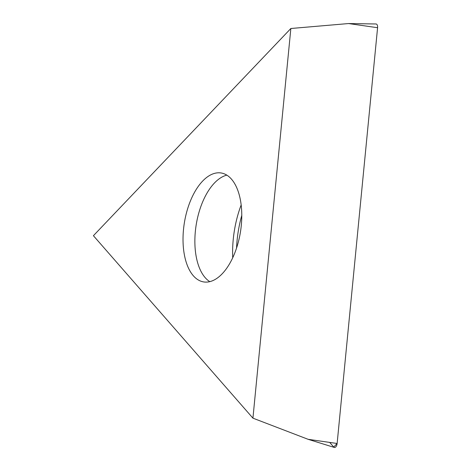 <?xml version="1.0" encoding="UTF-8"?>
<svg xmlns="http://www.w3.org/2000/svg" width="471" height="471" viewBox="0 0 471 471"><rect width="100%" height="100%" fill="white"/><g stroke="black" fill="none" stroke-linecap="round" stroke-linejoin="round"><path stroke-width="0.71" d="M183.507 229.459A55.172 28.419 99.1 0 1 221.099 172.969A55.172 28.419 99.1 0 1 240.457 231.932A55.172 28.419 99.1 0 1 203.702 281.935A55.172 28.419 99.1 0 1 183.507 229.459M252.933 418.16L290.848 28.501L93.417 235.7L252.933 418.16L308.128 439.319L337.13 443.482A3.909 2.014 99.1 0 1 334.322 447.45L308.128 439.319M290.848 28.501L348.581 23.55L376.005 23.98A3.909 2.014 99.1 0 1 377.583 27.712L337.13 443.482M348.581 23.55L377.583 27.712L337.13 443.482L333.733 447.044L329.682 442.41M241.776 215.406A74.124 38.175 -80.9 0 0 237.101 240.287A74.124 38.175 -80.9 0 0 236.566 248.052M232.727 257.784A72.116 37.144 99.1 0 1 233.239 239.427A72.116 37.144 99.1 0 1 241.158 204.962M226.828 175.147A55.172 28.419 -80.9 0 0 195.353 231.349A55.172 28.419 -80.9 0 0 209.819 281.658"/></g></svg>
